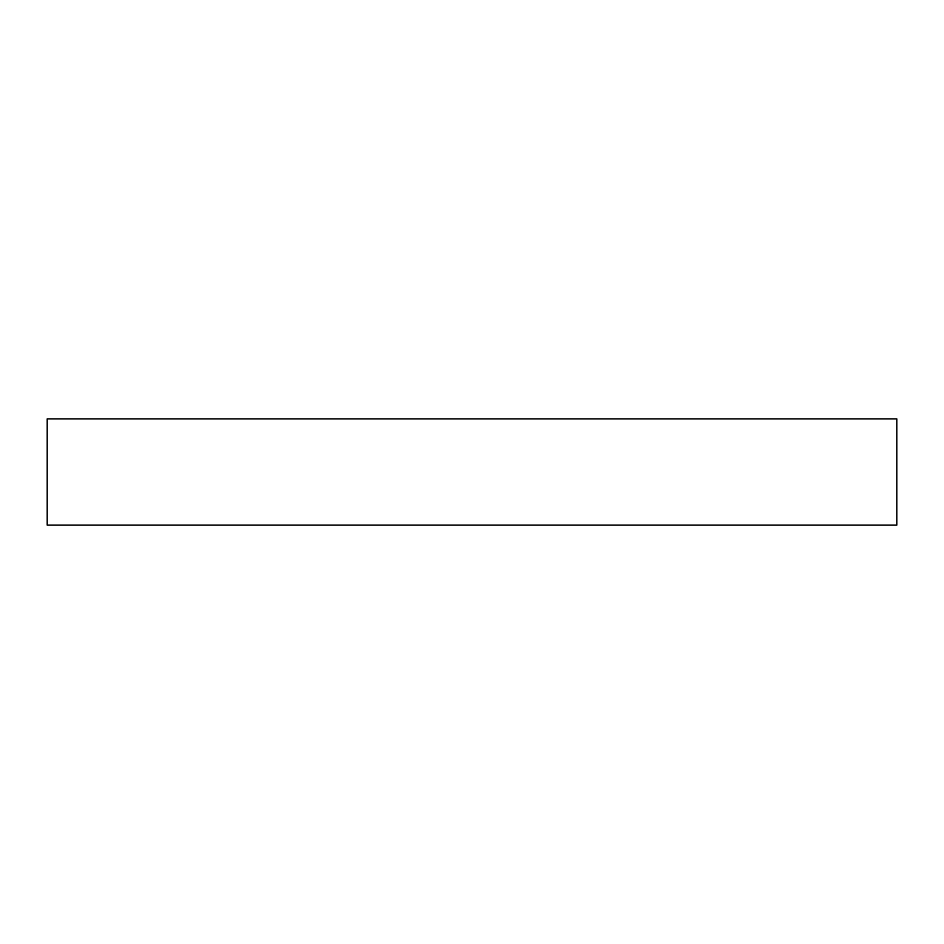 <?xml version="1.0" encoding="UTF-8"?>
<svg xmlns="http://www.w3.org/2000/svg" width="944" height="944" viewBox="0 0 944 944"><rect width="100%" height="100%" fill="white"/><g stroke="black" fill="none" stroke-linecap="round" stroke-linejoin="round"><path stroke-width="1.42" d="M896.8 418.9L47.2 418.9L47.2 525.1L896.8 525.1L896.8 418.9"/></g></svg>
